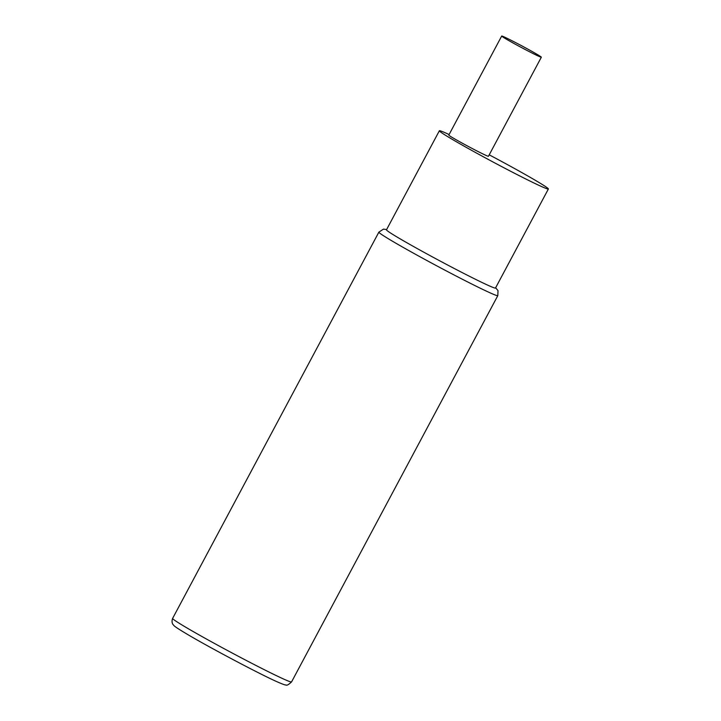 <?xml version="1.0" encoding="UTF-8"?>
<svg xmlns="http://www.w3.org/2000/svg" width="721" height="721" viewBox="0 0 721 721"><rect width="100%" height="100%" fill="white"/><g stroke="black" fill="none" stroke-linecap="round" stroke-linejoin="round"><path stroke-width="1.08" d="M449.102 134.548A61.799 2.262 28.1 0 0 439.359 130.771L386.474 229.819A61.799 2.262 28.1 0 0 412.16 245.735A61.799 2.262 28.1 0 0 487.261 284.948A61.799 2.262 28.1 0 0 495.498 288.03L548.384 188.983A61.799 2.262 28.1 0 0 522.698 173.067A61.799 2.262 28.1 0 0 489.217 154.835M439.359 130.771A61.799 2.262 28.1 0 0 465.045 146.687A61.799 2.262 28.1 0 0 519.868 175.996A61.799 2.262 28.1 0 0 548.384 188.983M501.69 36.05L448.804 135.097A22.468 0.82 28.1 0 0 462.99 143.569A22.468 0.82 28.1 0 0 485.458 155.15A22.468 0.82 28.1 0 0 488.45 156.268L541.336 57.22A22.468 0.82 28.1 0 0 527.15 48.749A22.468 0.82 28.1 0 0 504.691 37.168A22.468 0.82 28.1 0 0 501.69 36.05A22.468 0.82 28.1 0 0 515.875 44.522A22.468 0.82 28.1 0 0 538.344 56.094A22.468 0.82 28.1 0 0 541.336 57.22M282.569 678.56A67.413 2.469 -151.9 0 1 215.173 643.835A67.413 2.469 -151.9 0 1 172.616 618.411C170.958 623.097 173.581 625.098 173.148 624.665C174.491 625.711 171.436 624.891 188.136 634.786C210.532 648.026 258.208 673.261 276.026 681.3C282.308 684.103 285.651 685.32 286.057 684.95C286.715 685.725 288.544 684.716 291.554 681.922A67.413 2.469 -151.9 0 1 282.569 678.56M386.627 229.539L383.482 229.107L378.876 232.126A67.413 2.469 28.1 0 0 421.425 257.55A67.413 2.469 28.1 0 0 488.829 292.266A67.413 2.469 28.1 0 0 497.814 295.628L291.554 681.922M497.814 295.628L498.004 290.644L495.651 287.751M378.876 232.126L172.616 618.411"/></g></svg>
